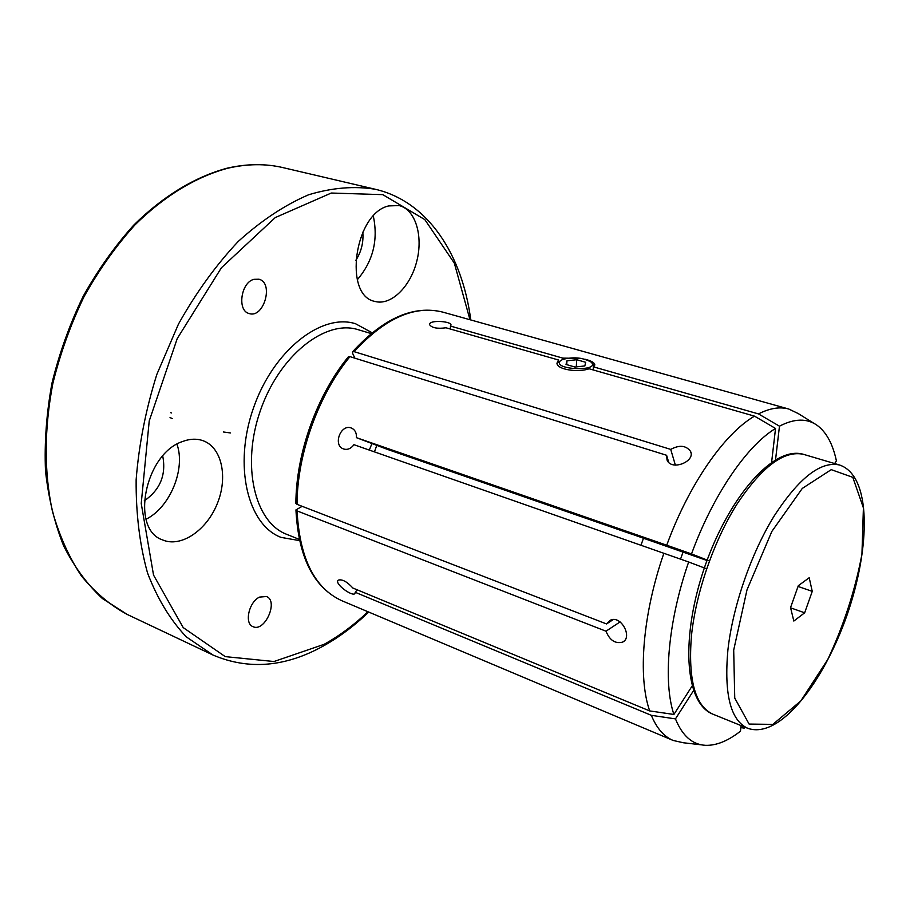 <?xml version="1.0" encoding="UTF-8"?>
<svg xmlns="http://www.w3.org/2000/svg" width="910" height="910" viewBox="0 0 910 910"><rect width="100%" height="100%" fill="white"/><g stroke="black" fill="none" stroke-linecap="round" stroke-linejoin="round"><path stroke-width="1.36" d="M299.515 540.608L281.053 537.389C247.543 524.831 233.21 465.442 253.458 408.033C273.284 350.486 321.469 312.812 355.548 323.744L372.133 332.764M299.242 539.368L286.752 534.352C254.652 522.385 241.036 465.454 260.419 410.467C279.427 355.332 325.518 319.148 358.13 329.682L371.155 333.572M253.879 279.336C240.843 282.453 236.964 310.833 249.112 313.518C263.775 318.818 274.137 282.782 258.952 279.222L253.879 279.336M259.577 597.096C248.953 601.749 244.085 623.498 252.923 626.626C264.639 632.666 278.858 601.044 266.493 596.516L259.577 597.096M388.741 205.922C354.536 213.156 343.093 295.716 374.84 301.403C390.822 306.01 410.342 286.969 416.735 261.397C423.4 235.906 415.426 209.357 399.092 205.569L388.741 205.922M182.546 441.532C144.906 453.658 129.959 529.256 162.583 539.926C180.954 547.877 206.524 530.439 217.183 503.901C228.148 477.477 221.983 447.629 203.26 440.781C196.89 438.472 189.997 438.722 182.546 441.532M680.555 559.115L683.035 552.165M640.981 545.204L643.472 538.242L633.258 534.625M374.442 451.883L376.797 445.365M144.224 500.887C160.171 489.819 166.337 474.872 162.742 456.035M146.021 519.235C170.011 507.518 185.856 468.923 176.961 444.205M355.628 260.647C361.27 252.013 363.659 242.504 362.806 232.13M357.3 279.745C373.02 261.341 378.367 240.126 373.327 216.102M170.045 417.576L172.411 418.634M812.255 591.363L809.195 577.736L798.309 585.71L790.551 607.584L793.827 621.052L804.656 612.805L812.255 591.363L798.047 586.449M790.619 607.835L804.656 612.805M170.773 412.708L171.444 412.969M223.507 432L230.446 432.955M745.176 727.261L744.198 728.114L740.865 727.636M744.198 728.114L744.334 726.919M709.425 560.935L691.52 553.928C712.826 495.313 746.757 445.798 775.536 428.462L754.504 416.143L589.1 368.766C578.339 372.736 556.977 369.688 556.954 363.204L558.524 360.007L446.002 327.782C437.369 328.942 431.909 327.918 429.634 324.733C428.371 319.728 450.734 321.014 451.03 324.881L450.473 326.076L562.846 358.13L580.819 358.335M558.524 360.007L558.387 362.419M584.789 359.166C590.795 360.667 594.128 362.419 594.765 364.409L593.365 366.832L758.485 413.913L779.472 426.176C794.441 418.407 807.022 418.145 817.203 425.379C826.439 432.227 832.832 444.046 836.392 460.847L834.663 463.554M593.365 366.832L593.161 369.926M775.388 461.131L779.472 426.176M369.289 450.075L371.974 443.545M633.235 534.693L387.239 449.324L356.447 437.664L666.734 545.215C688.756 484.632 724.269 433.649 754.504 416.143M352.625 351.749C383.531 318.113 413.572 304.896 442.772 312.107C414.55 304.975 385.01 318.159 354.138 351.658L352.625 351.749L352.602 353.33L354.877 358.176M348.428 356.731L349.952 356.64C318.477 394.826 297.138 454.306 297.024 504.333L295.887 503.321C295.989 453.555 317.089 394.724 348.428 356.731M706.979 560.492L643.472 538.242M775.536 428.462L771.418 463.952M693.113 684.479L673.901 714.464C662.889 681.67 668.156 620.904 688.665 561.982L706.626 568.818M741.104 725.6L740.456 731.185C728.011 740.956 716.375 745.665 705.557 745.324C692.385 744.653 682.352 735.837 675.459 718.889L694.364 689.314M758.485 413.913C769.769 408.169 779.87 406.542 788.788 409.034L798.275 413.584L814.131 423.468M666.734 545.215L691.52 553.928M688.665 561.982L353.933 444.694C350.953 448.675 347.518 450.109 343.639 448.983C332.48 445.456 340.738 423.434 351.453 428.075C355.002 429.691 356.663 432.887 356.447 437.664M675.459 718.889L651.332 715.328L355.23 592.296L354.854 593.684C351.977 596.687 333.902 583.412 338.247 580.136C342.114 578.987 346.994 581.615 352.887 588.042L649.694 710.926C637.683 677.051 642.676 614.125 663.89 553.223M649.694 710.926L673.901 714.464M701.701 744.869L683.41 742.765L673.138 740.456C663.959 736.622 656.69 728.25 651.332 715.328M297.024 504.333L606.56 623.941L610.075 620.37C620.904 614.386 633.155 637.648 622.486 642.176C615.149 643.893 609.654 640.231 606.003 631.199L297.07 510.908C299.64 558.456 314.644 588.44 342.08 600.827C313.813 587.871 298.435 557.557 295.943 509.907L297.07 510.908M354.138 351.658L670.727 449.403C679.395 444.728 686.004 445.377 690.553 451.349C695.706 461.461 671.353 471.334 667.019 459.959L666.609 455.284L349.952 356.64M302.177 506.324L295.943 509.907M357.164 589.805L355.23 592.296M562.767 359.393L562.846 358.13M450.473 326.076L450.382 329.033M606.003 631.199L620.097 621.905M613.181 619.608L606.56 623.941M666.609 455.284L668.725 462.371M675.368 465.124L670.727 449.403M585.665 362.271L576.735 359.734L566.953 360.815L566.031 364.455L574.995 367.037L584.846 365.934L585.665 362.271M562.448 359.53L560.185 360.997C552.268 370.188 601.863 371.792 590.977 361.998C582.605 357.471 573.095 356.652 562.448 359.53M558.967 361.952L560.185 360.997M592.41 369.71L593.206 369.176M594.435 365.786L591.591 362.612M566.725 364.66L566.953 360.815M576.28 366.889L576.735 359.734M469.981 319.728L454.329 263.126L424.822 219.606L382.803 194.649L331.286 193.034L275.252 217.581L221.426 267.745L177.245 338.554L149.229 420.932L141.232 503.469L153.54 575.097L183.217 627.593L225.248 656.622L273.967 661.524L324.096 644.337C339.396 635.851 354.013 624.988 367.959 611.747M227.739 168.236C196.23 176.722 164.187 195.991 134.816 225.054C115.877 246.075 98.962 269.917 84.073 296.58C70.673 324.438 60.265 353.41 52.837 383.508C44.112 429.463 43.987 472.108 52.461 511.443C59.48 536.001 69.149 557.511 81.445 575.973C95.004 592.444 110.246 605.264 127.172 614.421L102.398 598.541C87.292 584.504 74.427 567.044 63.78 546.171C54.657 523.546 48.571 498.487 45.5 471.005C44.317 442.522 46.467 413.242 51.972 383.155C59.355 353.137 69.729 324.244 83.094 296.467C97.962 269.872 114.853 246.075 133.781 225.088C163.163 196.048 195.309 176.745 227.045 168.213C246.735 163.686 265.367 163.493 282.953 167.611C265.618 163.538 247.213 163.743 227.739 168.236M127.172 614.421L212.974 655.029L186.311 636.875C170.398 620.131 157.464 598.826 147.534 572.981C139.696 544.828 135.897 513.775 136.136 479.82C138.866 444.876 145.759 409.75 156.827 374.442L178.462 324.096C196.082 292.622 216.023 265.06 238.272 241.423C261.295 220.595 284.728 205.046 308.57 194.786C332.093 187.688 354.365 185.845 375.375 189.28L282.953 167.611M733.699 650.07L734.745 698.084L749.101 724.076L772.863 724.371L800.8 700.95L827.759 659.511C843.775 625.329 855.161 590.226 861.941 554.236L863.408 507.894L852.807 477.34L831.251 469.651L802.29 488.42L771.851 531.44L746.996 589.862L733.699 650.07M727.875 650.252C732.595 607.084 750.852 553.962 773.875 516.459C798.775 478.023 820.672 460.87 839.543 464.999L803.541 454.352C784.033 450.04 761.772 466.75 736.736 504.504C713.611 541.348 695.627 593.718 691.395 636.443C688.051 680.111 695.206 706.023 712.883 714.168L747.679 728.273C730.593 720.356 723.996 694.353 727.875 650.252M212.974 655.029C248.441 670.135 285.171 667.155 323.186 646.089C339.123 637.239 354.286 625.898 368.698 612.066M470.766 319.945C462.269 254.755 428.2 201.611 375.375 189.28M839.543 464.999C871.655 475.782 870.688 546.955 847.028 615.16C823.118 683.273 779.563 739.671 747.679 728.273M803.541 454.352C773.978 445.252 729.536 495.916 705.068 565.838C680.726 635.817 684.036 703.009 712.883 714.168M788.788 409.034L442.772 312.107M673.138 740.456L342.08 600.827M691.031 453.032L690.553 451.349M623.987 641.152L622.486 642.176M594.765 364.409L594.708 365.251"/></g></svg>
